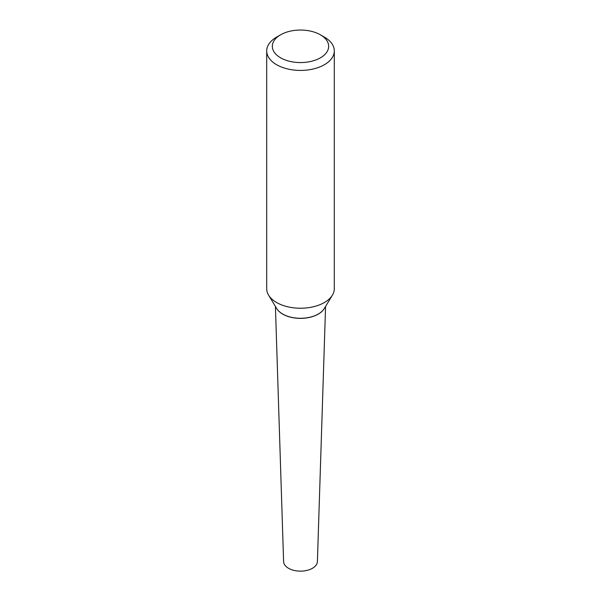 <?xml version="1.0" encoding="UTF-8"?>
<svg xmlns="http://www.w3.org/2000/svg" width="601" height="601" viewBox="0 0 601 601"><rect width="100%" height="100%" fill="white"/><g stroke="black" fill="none" stroke-linecap="round" stroke-linejoin="round"><path stroke-width="0.9" d="M275.423 306.442L283.604 561.574A16.896 9.759 0 0 0 288.555 568.291A16.896 9.759 0 0 0 306.818 570.439A16.896 9.759 0 0 0 317.396 561.574L325.577 306.442M276.715 308.576A25.159 14.522 0 0 0 282.71 314.12A25.159 14.522 0 0 0 324.285 308.576M276.603 37.112L280.584 34.813L276.603 37.112A33.799 19.51 0 0 0 266.701 50.905L266.701 288.728A33.799 19.51 0 0 0 268.594 295.159L276.678 308.516A25.234 14.567 0 0 0 282.658 314.015A25.234 14.567 0 0 0 318.342 314.015L318.342 314.015A25.234 14.567 0 0 0 324.322 308.516L332.406 295.159A33.799 19.51 0 0 0 334.299 288.728L334.299 50.905A33.799 19.51 0 0 0 324.397 37.112L320.416 34.813A28.164 16.257 0 0 0 280.584 34.813L280.584 34.813A28.164 16.257 0 0 0 280.584 57.809A28.164 16.257 0 0 0 320.416 57.809A28.164 16.257 0 0 0 320.416 34.813M268.594 295.159A33.799 19.51 0 0 0 324.397 302.521A33.799 19.51 0 0 0 332.406 295.159M266.701 50.905A33.799 19.51 0 0 0 287.563 68.935A33.799 19.51 0 0 0 324.397 64.705A33.799 19.51 0 0 0 334.299 50.905M282.718 314.053A25.069 14.469 0 0 0 282.778 314.083A25.069 14.469 0 0 0 318.222 314.083L318.222 314.083"/></g></svg>
